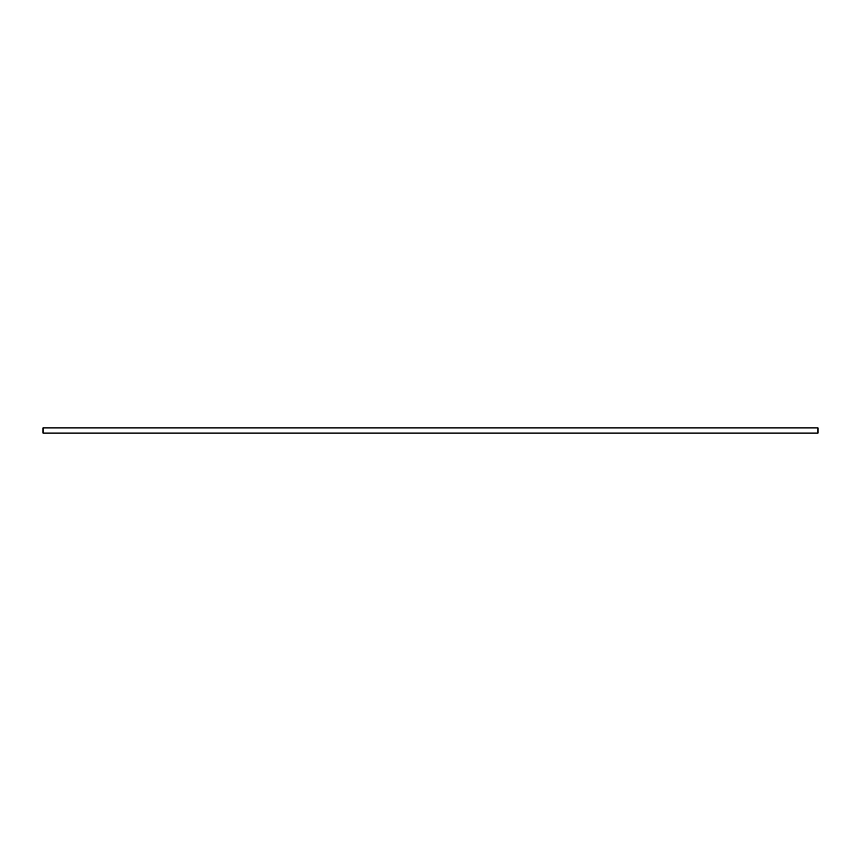 <?xml version="1.0" encoding="UTF-8"?>
<svg xmlns="http://www.w3.org/2000/svg" width="861" height="861" viewBox="0 0 861 861"><rect width="100%" height="100%" fill="white"/><g stroke="black" fill="none" stroke-linecap="round" stroke-linejoin="round"><path stroke-width="1.29" d="M43.05 427.917L43.05 433.083L817.95 433.083L817.95 427.917L43.05 427.917"/></g></svg>
